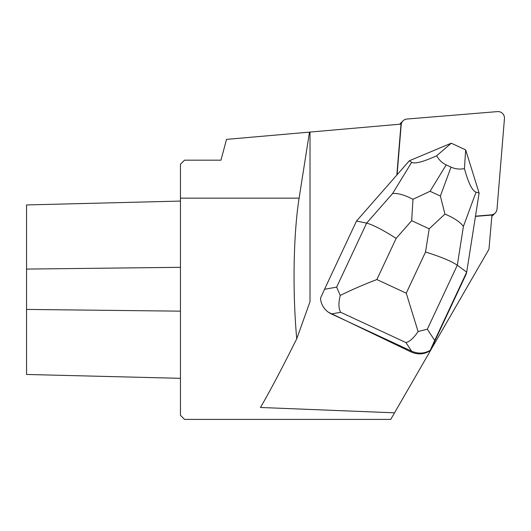 <?xml version="1.0" encoding="UTF-8"?>
<svg xmlns="http://www.w3.org/2000/svg" width="531" height="531" viewBox="0 0 531 531"><rect width="100%" height="100%" fill="white"/><g stroke="black" fill="none" stroke-linecap="round" stroke-linejoin="round"><path stroke-width="0.8" d="M475.491 216.163L491.241 214.869A6.432 6.359 45 0 0 497.023 209.088L504.45 118.572A6.432 6.359 45 0 0 497.481 111.603L406.965 119.03A6.432 6.359 45 0 0 401.184 124.818L397.088 174.759M427.329 329.207L434.697 340.437L466.689 272.164L479.115 193.098L465.68 149.908L464.426 168.619C468.329 182.87 472.198 190.715 476.035 192.156L463.41 226.418L457.31 265.215L466.689 272.164L466.152 274.169L430.435 350.407C424.501 354.482 417.977 354.973 410.855 351.874L411.578 351.15L405.95 342.575C409.74 341.665 413.788 337.995 418.096 331.55L406.248 293.178L425.537 252.006C440.843 256.798 451.43 261.199 457.31 265.215L427.329 329.207L418.096 331.55M356.507 221.035L366.636 223.133L392.582 193.549L411.698 162.3C414.811 164.086 423.141 161.902 436.694 155.749L451.264 143.217L409.381 160.74L356.507 221.035L324.514 289.309L336.647 287.125L366.636 223.133C372.828 224.726 382.672 229.804 396.159 238.373L376.864 279.545C363.635 284.609 351.429 289.906 340.258 295.428C338.386 303.002 338.532 308.624 340.696 312.294L331.424 313.96L411.578 351.15C418.242 354.011 424.475 353.712 430.276 350.261L430.435 350.407M451.317 143.231L465.634 149.875M324.514 289.309L320.492 298.223C320.956 303.951 323.578 308.617 328.364 312.221L410.855 351.874M309.487 132.113L299.119 198.143C293.397 233.905 292.415 291.711 296.743 338.791C281.184 369.954 269.078 392.847 260.436 407.476L394.533 412.819L390.736 419.397L184.509 419.397L180.454 415.348L180.454 164.232L184.509 160.183L220.956 160.183L226.538 139.374L401.011 124.108L396.83 175.051M394.533 412.819L488.951 249.291L491.945 215.042L475.451 216.396M180.454 201.076L26.55 204.939L26.55 374.461L180.454 378.324M310.011 132.066L310.011 301.701L296.743 338.791M434.697 340.437L430.276 350.261M479.115 193.098L476.035 192.156M411.698 162.3L409.381 160.74M464.426 168.619C459.627 169.515 455.167 169.017 451.031 167.126L446.213 164.889C442.104 162.957 438.925 159.911 436.694 155.749M444.945 214.099L429.187 228.808L411.671 220.677L412.985 199.264L430.064 191.279L440.372 196.058L444.945 214.099C453.998 217.876 460.151 221.985 463.41 226.418M331.397 313.987L328.364 312.221M340.258 295.428L336.647 287.125M392.582 193.549C397.639 192.979 404.443 194.884 412.985 199.264M180.454 198.143L299.119 198.143M26.55 309.427L180.454 311.159M26.55 269.078L180.454 267.319M425.537 252.006L429.187 228.808M411.671 220.677L396.159 238.373M376.864 279.545L406.248 293.178M405.95 342.575L340.696 312.294M440.372 196.058L451.031 167.126M446.213 164.889L430.064 191.279M399.644 124.227L403.016 120.862M491.825 216.409L495.197 213.044"/></g></svg>

